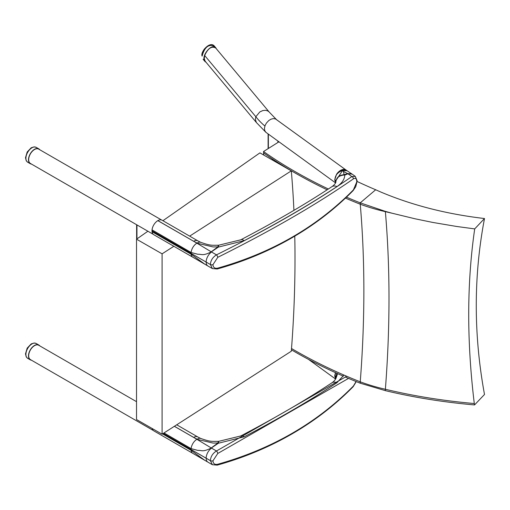 <?xml version="1.0" encoding="UTF-8"?>
<svg xmlns="http://www.w3.org/2000/svg" width="510" height="510" viewBox="0 0 510 510"><rect width="100%" height="100%" fill="white"/><g stroke="black" fill="none" stroke-linecap="round" stroke-linejoin="round"><path stroke-width="0.76" d="M335.606 182.911L265.882 132.307L256.441 122.578L205.167 61.213L204.255 58.535L204.669 55.501C207.978 48.297 211.663 45.804 215.724 48.023L269.312 112.162L276.369 119.487M256.358 122.476L255.331 119.251L255.841 116.745L259.775 111.964L262.828 110.549L265.665 110.287L268.081 111.072L269.216 112.047M265.882 132.307L264.735 130.579L264.454 128.208L265.117 125.454L266.411 123.082L268.738 120.583L270.912 119.219L273.385 118.569L275.54 118.951L346.162 170.117M272.117 159.859L272.92 159.298M136.527 401.676L38.671 345.238A8.281 4.781 120 0 0 30.39 350.026A8.281 4.781 120 0 0 30.396 359.588L153.198 430.421M161.562 219.982L38.671 149.105A8.281 4.781 120 0 0 30.39 153.892A8.281 4.781 120 0 0 30.396 163.455L153.198 234.288M202.113 56.094C204.491 47.303 208.558 43.949 214.334 46.047L214.334 46.047C210.005 40.774 200.634 51.548 201.973 55.743L201.973 55.743A1.383 0.797 0.1 0 0 202.113 56.094L201.973 55.743M206.078 62.303L204.975 61.487C200.379 56.693 211.771 42.381 215.845 47.832L216.476 48.922M202.648 52.677L203.216 50.777L204.606 48.724M204.07 49.604L203.866 49.719A5.992 3.455 120 0 0 203.598 50.152L203.598 50.152M203.248 50.802L203.248 50.802A5.992 3.455 120 0 0 203.031 51.268L203.044 51.51M31.473 164.08A8.562 4.941 -60 0 1 30.256 163.697A8.562 4.941 -60 0 1 30.256 153.81A8.562 4.941 -60 0 1 38.811 148.863A8.562 4.941 -60 0 1 39.748 149.723M31.473 360.207A8.562 4.941 -60 0 1 30.256 359.824A8.562 4.941 -60 0 1 30.256 349.943A8.562 4.941 -60 0 1 38.811 344.996A8.562 4.941 -60 0 1 39.748 345.856M162.091 434.188L136.527 419.545L136.527 239.19L162.091 253.833L162.091 434.188L291.312 351.211A1107.184 604.42 117.4 0 0 294.774 236.149M293.919 210.362A1107.184 604.42 117.4 0 0 291.312 170.856L259.915 152.873L162.919 220.709M147.9 231.228L136.527 239.19M291.312 170.856L189.663 236.13M173.853 246.285L162.091 253.833M392.228 213.256L415.197 218.822L432.773 222.43L456.603 226.465L474.708 228.901C466.867 282.814 466.726 341.024 474.294 403.537C443.534 400.841 413.897 396.085 385.375 389.277A1107.694 611.267 117.9 0 0 385.375 211.663A382.87 216.877 -1.3 0 0 392.228 213.256L385.375 211.382L360.245 202.846L375.679 189.765L381.066 192.142C412.45 205.358 446.932 214.155 484.5 218.529L474.708 228.901M291.522 348.515A466.618 269.401 180 0 0 360.245 381.831L360.245 383.201L385.375 390.647L385.375 389.277A151.942 86.069 178.7 0 1 360.245 381.831A1107.694 611.267 117.9 0 0 360.245 204.217A151.942 86.069 -1.3 0 0 385.375 211.663L385.375 211.382M263.727 155.059A1107.694 611.267 117.9 0 0 263.542 152.892A466.618 269.401 -0 0 0 327.165 189.803M345.474 198.109A466.618 269.401 -0 0 0 360.245 204.217L360.245 202.846A466.618 269.401 180 0 1 346.469 197.166M484.5 218.529C473.529 276.025 473.529 334.668 484.5 394.466L474.549 404.927A694.645 564.353 13.6 0 1 474.294 403.537M385.375 390.647C413.973 397.475 443.7 402.237 474.549 404.927M360.245 383.201A466.618 269.401 180 0 1 345.48 377.094M343.377 376.182A466.618 269.401 180 0 1 291.42 349.822M357.089 181.464A474.899 274.182 0 0 0 375.679 189.765M328.376 189.012A466.618 269.401 180 0 1 263.542 151.521L278.964 141.812M263.542 151.521L263.542 152.892M335.816 182.153A30.319 17.506 180 0 0 335.72 181.146A6.247 0.446 87.1 0 1 335.72 181.35L335.72 181.369A3.863 2.384 0.3 0 0 334.898 180.081L334.898 180.068A5.91 4.756 16.8 0 1 334.892 179.934A3.863 2.231 180 0 1 335.72 181.146A6.247 0.446 -92.9 0 0 335.72 180.929L335.72 180.91A3.863 2.091 -0.3 0 0 334.898 179.807A5.91 4.749 -163.2 0 0 334.892 179.934L334.745 179.832A7.369 4.711 -54 0 0 334.751 179.96L334.898 180.068A3.863 2.372 0.3 0 1 335.72 181.35M335.669 182.758L334.898 180.081M217.152 269.012A2.072 1.065 -105.6 0 0 217.209 268.999C240.21 262.561 261.815 253.993 282.017 243.295C308.907 229.06 332.616 211.484 353.149 190.574A2.072 1.269 -135.6 0 0 353.398 189.892L356.77 181.923A100.139 57.942 -120.1 0 0 356.77 181.617A100.139 57.942 59.9 0 0 356.77 181.305C356.535 178.494 355.406 177.678 353.398 178.863A2.072 1.524 54.7 0 0 351.83 176.543C315.454 201.979 270.338 228.085 216.482 254.853A2.072 0.803 63.8 0 1 217.783 257.327C271.753 230.412 316.959 204.255 353.398 178.863M212.351 268.56L207.921 266.003A8.562 4.941 -60 0 1 206.148 262.089L210.381 264.524L212.37 268.572L217.209 268.993A2.072 1.065 -105.6 0 0 217.783 268.107C271.753 252.928 316.959 226.854 353.398 189.892M157.883 220.62L193.679 241.268A8.338 4.813 -60 0 1 197.842 240.854L162.052 220.205A8.338 4.813 120 0 0 157.883 220.62L157.845 220.645A8.281 4.781 120 0 0 152.044 229.882A8.562 4.941 120 0 0 151.993 230.82L206.148 262.057A8.562 4.941 120 0 1 211.535 251.997L216.482 254.853C212.721 257.206 210.687 260.419 210.381 264.499L210.381 264.524A2.072 1.198 0 0 0 212.963 264.69C213.199 267.597 214.806 268.738 217.783 268.107M153.759 234.696A8.281 4.781 -60 0 1 153.708 234.664A8.281 4.781 -60 0 1 152.044 231.725A8.562 4.941 -60 0 1 151.993 230.845L210.381 264.512A2.072 1.198 0 0 0 212.963 264.671L217.783 257.327M335.637 182.835L334.751 179.96M207.921 266.003L192.767 257.193A8.281 4.768 -59.9 0 1 192.767 257.193A8.281 4.768 -59.9 0 1 191.116 254.197L204.963 264.295M151.993 230.82L191.059 253.368M193.679 241.268A38.652 22.319 0 0 0 197.147 243.04L199.104 242.11L200.577 242.25C210.235 245.692 211.293 245.284 218.363 245.221L217.923 246.859L211.229 251.825A8.281 4.15 55.6 0 1 211.325 251.883L218.35 247.101L244.194 240.669C279.295 222.264 310.22 204.236 336.97 186.583C341.968 183.224 344.575 179.392 344.779 175.083A8.319 5.017 -112 0 0 344.052 174.688L343.491 171.449L342.599 170.576A5.75 3.245 -0.1 0 0 342.554 170.518L335.72 180.903A3.863 2.078 -0.3 0 0 334.898 179.794L334.898 179.807C335.108 175.389 337.639 172.278 342.49 170.455L341.745 169.945L336.53 174.344L334.751 179.698A7.369 4.711 126 0 0 334.745 179.832M342.599 170.576L347.093 170.754L351.766 173.884L347.718 173.585L344.052 174.688C339.042 175.153 336.294 177.652 335.822 182.172C336.294 177.875 339.029 175.504 344.04 175.058A8.332 7.025 1.2 0 1 344.779 175.083L347.96 173.795L351.83 176.543L355.247 176.339L357.096 180.667A2.072 1.192 179.8 0 1 356.77 181.305M335.72 180.903L335.822 182.172M347.718 173.585A8.319 3.991 76.2 0 1 347.96 173.795L352.149 174.139L355.247 176.339M346.634 170.461A8.338 5.329 126 0 0 346.277 170.168A8.338 5.329 126 0 0 341.745 169.945M346.226 170.13A8.338 5.329 126 0 0 346.169 170.085A8.338 5.329 126 0 0 336.53 174.344M342.529 170.48L342.522 170.48A8.338 5.329 126 0 1 347.029 170.71L347.106 170.767M347.138 170.786L347.093 170.754A8.338 5.329 126 0 0 347.029 170.71L346.169 170.085M343.491 171.449L347.642 173.61A8.319 5.068 -112 0 1 347.96 173.795M211.229 251.825L196.911 243.174A8.281 4.794 119.8 0 0 191.116 252.501L197.861 254.273C202.024 254.018 202.304 256.288 211.325 251.883L211.535 251.997M157.845 220.645L196.911 243.174L213.097 246.942L217.923 246.865A8.281 4.227 55.9 0 1 218.35 247.101L218.733 245.202L240.758 239.821A8.338 3.825 62.4 0 1 240.758 239.821A8.338 3.825 62.4 0 1 244.194 240.669M200.577 242.25L197.842 240.854M240.752 239.827C275.33 221.729 305.707 204.019 331.882 186.698A8.338 5.814 56.4 0 1 336.97 186.583M335.816 378.286A30.319 17.506 180 0 0 335.72 377.279A6.247 0.446 87.1 0 1 335.72 377.483L335.72 377.502A3.863 2.384 0.3 0 0 334.898 376.214L334.898 376.201A5.91 4.756 16.8 0 1 334.892 376.068A3.863 2.231 180 0 1 335.72 377.279A6.247 0.446 -92.9 0 0 335.72 377.062A3.863 2.078 -0.3 0 0 334.898 375.927A5.91 4.749 -163.2 0 0 334.892 376.068L334.745 375.966A7.369 4.711 -54 0 0 334.751 376.093L334.898 376.201A3.863 2.372 0.3 0 1 335.72 377.483L335.79 378.465M335.669 378.892L334.898 376.214M335.72 377.502L335.797 378.407M217.152 465.139A2.072 1.065 -105.6 0 0 217.209 465.133C240.21 458.694 261.815 450.126 282.017 439.429C308.907 425.193 332.616 407.617 353.149 386.707A2.072 1.269 -135.6 0 0 353.398 386.025L356.088 381.531M212.351 464.693L207.921 462.136A8.562 4.941 -60 0 1 206.148 458.216L210.381 460.645L212.37 464.706L217.209 465.126A2.072 1.065 -105.6 0 0 217.783 464.24C271.753 449.055 316.959 422.988 353.398 386.025M163.226 433.462L210.381 460.657A2.072 1.198 0 0 0 212.963 460.804C213.199 463.73 214.806 464.871 217.783 464.24M335.637 378.968L334.751 376.093M207.921 462.136L192.767 453.326A8.281 4.768 -59.9 0 1 192.767 453.326A8.281 4.768 -59.9 0 1 191.116 450.33L204.963 460.428M153.759 430.829A8.281 4.781 -60 0 1 153.708 430.797A8.281 4.781 -60 0 1 152.159 428.496M336.766 373.25L335.72 377.043A3.863 2.091 -0.3 0 0 334.898 375.94L335.593 372.714M337.626 373.632L335.822 378.707M335.72 377.037L335.822 378.299M346.704 376.252L216.482 450.987A2.072 0.803 63.8 0 1 217.783 453.46L348.515 378.394M191.059 449.501L206.148 458.19A8.562 4.941 120 0 1 211.535 448.131L216.482 450.987C212.721 453.339 210.687 456.552 210.381 460.632A2.072 1.198 -0 0 0 212.963 460.791L217.783 453.46M174.401 426.283L193.679 437.401A38.652 22.319 0 0 0 197.147 439.174L199.104 438.243L200.577 438.383C210.235 441.826 211.293 441.411 218.363 441.354L217.923 442.992L211.229 447.958A8.281 4.15 55.6 0 1 211.325 448.016L218.35 443.235L244.194 436.802C279.295 418.398 310.22 400.369 336.97 382.717L343.918 375.048M335.433 372.638L334.751 375.832A7.369 4.711 126 0 0 334.745 375.966M211.229 447.958L196.911 439.308A8.281 4.794 119.8 0 0 191.116 448.634L197.861 450.406C202.024 450.151 202.304 452.421 211.325 448.016L211.535 448.131M174.369 426.303L196.911 439.308L213.097 443.075L217.923 442.992A8.281 4.227 55.9 0 1 218.35 443.235L218.733 441.335L240.758 435.954A8.338 3.825 62.4 0 1 240.758 435.954A8.338 3.825 62.4 0 1 244.194 436.802M200.577 438.383L197.842 436.987A8.338 4.813 -60 0 0 193.679 437.401M240.752 435.961C275.33 417.862 305.707 400.152 331.882 382.831A8.338 5.814 56.4 0 1 336.97 382.717M264.894 126.066A109.42 63.176 180 0 1 255.841 116.745L204.669 55.501M268.368 134.13L268.368 148.48M277.905 141.047L277.905 142.481M136.948 224.916L136.948 238.897M147.549 231.03L147.549 231.47M25.908 158.291A8.562 4.941 -60 0 1 29.637 149.672A8.562 4.941 -60 0 1 36.229 147.377L34.202 146.861L31.199 147.773L27.196 151.986L25.5 157.724L26.214 160.714L27.68 162.206A8.562 4.941 -60 0 1 25.908 158.291M25.908 354.425A8.562 4.941 -60 0 1 29.637 345.805A8.562 4.941 -60 0 1 36.229 343.51L34.202 342.994L31.199 343.906L27.196 348.12L25.5 353.857L26.214 356.847L27.68 358.339A8.562 4.941 -60 0 1 25.908 354.425M357.076 181.126A2.072 1.198 -179.8 0 1 357.096 181.279A2.072 1.198 -179.8 0 1 356.77 181.923M206.148 262.057L210.381 264.512A2.072 1.198 -0 0 0 212.963 264.658L212.963 264.69M152.044 231.725L191.116 254.197M357.096 180.648A2.072 1.192 179.8 0 1 357.096 180.667L357.096 181.279M152.044 229.882L191.116 252.501M217.923 246.859A8.281 6.643 4.8 0 1 218.369 246.84M344.04 175.058L344.052 174.688M206.148 458.19L210.381 460.645A2.072 1.198 0 0 0 212.963 460.823L212.963 460.791M162.543 433.895L191.116 450.33M164.022 432.952L191.116 448.634M217.923 442.992A8.281 6.643 4.8 0 1 218.369 442.973M335.606 379.045L308.499 359.378M136.623 224.725L136.623 239.126M268.113 133.939L268.113 148.646M215.845 47.832L214.334 46.047M204.975 61.487L203.107 59.281M203.324 50.688L203.541 50.299M38.811 148.863L36.229 147.377M30.256 163.697L27.68 162.206M38.811 344.996L36.229 343.51M30.256 359.824L27.68 358.339M353.149 190.574L355.75 186.717L357.096 181.292M192.78 257.199L153.708 234.664M335.822 182.574L335.822 182.006C335.516 183.511 334.203 185.073 331.882 186.698M218.363 245.221L218.733 245.202M351.76 173.878L352.142 174.139M353.149 386.707L356.267 381.608M192.78 453.333L153.708 430.797M218.363 441.348L218.733 441.335M176.715 424.798L197.842 436.987M331.882 382.831C334.203 381.206 335.516 379.644 335.822 378.152"/></g></svg>

